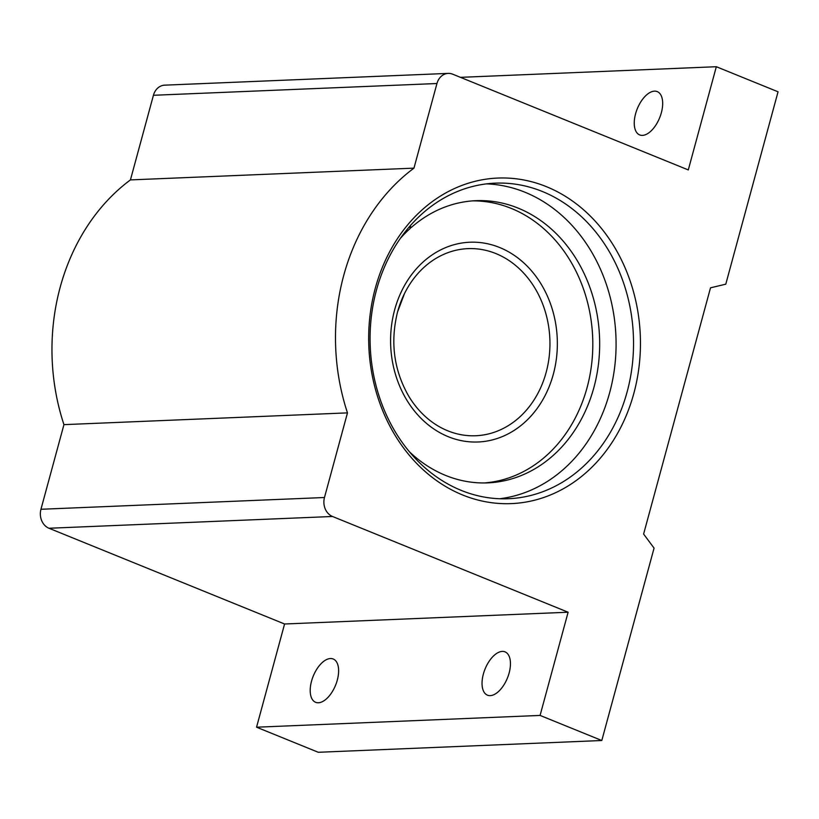 <?xml version="1.0" encoding="UTF-8"?>
<svg xmlns="http://www.w3.org/2000/svg" width="819" height="819" viewBox="0 0 819 819"><rect width="100%" height="100%" fill="white"/><g stroke="black" fill="none" stroke-linecap="round" stroke-linejoin="round"><path stroke-width="1.23" d="M337.295 680.118A23.372 12.06 -67.9 0 0 333.21 658.998A23.372 12.06 -67.9 0 0 311.527 681.183A23.372 12.06 -67.9 0 0 315.612 702.303A23.372 12.06 -67.9 0 0 337.295 680.118M509.131 672.983A23.372 12.06 -67.9 0 0 505.047 651.873A23.372 12.06 -67.9 0 0 483.364 674.057A23.372 12.06 -67.9 0 0 487.448 695.167A23.372 12.06 -67.9 0 0 509.131 672.983M661.353 112.735A23.372 12.06 -67.9 0 0 657.258 91.615A23.372 12.06 -67.9 0 0 635.575 113.8A23.372 12.06 -67.9 0 0 639.67 134.92A23.372 12.06 -67.9 0 0 661.353 112.735M486.547 183.876A157.924 131.685 -92.4 0 1 524.959 192.23A157.924 131.685 -92.4 0 1 615.448 359.592A157.924 131.685 -92.4 0 1 499.61 498.751M546.447 186.681A162.909 135.841 -92.4 0 1 633.845 393.366A162.909 135.841 -92.4 0 1 462.674 494.993A162.909 135.841 -92.4 0 1 375.276 288.298A162.909 135.841 -92.4 0 1 546.447 186.681M461.21 490.386A157.924 131.685 87.6 0 0 508.364 498.73A157.924 131.685 87.6 0 0 632.401 364.056A157.924 131.685 87.6 0 0 542.413 191.513A157.924 131.685 87.6 0 0 495.26 183.159A157.924 131.685 87.6 0 0 371.212 317.833A157.924 131.685 87.6 0 0 461.21 490.386M332.504 516.482L568.12 612.223L284.582 623.996L48.976 528.255A14.957 12.469 -92.4 0 1 40.95 509.275L324.478 497.512A14.957 12.469 87.6 0 0 332.504 516.482L48.976 528.255M324.478 497.512L347.471 412.878L63.943 424.641L40.95 509.275M568.12 612.223L540.079 715.427L601.801 740.509L654.064 548.126L643.611 534.049L710.513 287.817L725.777 284.183L778.05 91.8L716.328 66.718L688.288 169.922L452.672 74.181A14.957 12.469 87.6 0 0 448.208 73.393A14.957 12.469 87.6 0 0 436.957 83.518L413.964 168.141L130.436 179.904L153.429 95.28A14.957 12.469 -92.4 0 1 164.68 85.156L448.208 73.393M63.943 424.641A202.662 169.001 -92.4 0 1 130.436 179.904M347.471 412.878A202.662 169.001 -92.4 0 1 413.964 168.141M601.801 740.509L318.274 752.282L256.552 727.2L284.582 623.996M540.079 715.427L256.552 727.2M716.328 66.718L460.442 77.344M478.112 441.984A99.959 83.354 87.6 0 0 553.296 374.334A99.959 83.354 87.6 0 0 499.672 247.512A99.959 83.354 -92.4 0 1 556.633 356.736A99.959 83.354 -92.4 0 1 478.122 441.984A99.959 83.354 -92.4 0 1 448.269 436.701A99.959 83.354 -92.4 0 1 391.308 327.477A99.959 83.354 -92.4 0 1 469.83 242.229A99.959 83.354 -92.4 0 1 499.672 247.512A99.959 83.354 87.6 0 0 469.83 242.229M546.15 372.389A93.632 78.081 -92.4 0 1 475.726 435.749A93.632 78.081 -92.4 0 1 447.768 430.804A93.632 78.081 -92.4 0 1 408.763 396.242C393.837 370.147 390.1 342.045 397.563 311.926L404.504 293.55A93.632 78.081 -92.4 0 1 467.966 248.638A93.632 78.081 -92.4 0 1 495.925 253.583A93.632 78.081 -92.4 0 1 546.15 372.389M397.573 311.855A93.632 78.081 -92.4 0 1 404.504 293.55M484.295 482.954A141.216 117.762 87.6 0 0 592.004 360.688A141.216 117.762 87.6 0 0 511.312 208.425A141.216 117.762 87.6 0 0 472.583 200.88M409.275 451.627A141.216 117.762 87.6 0 0 445.567 475.409A141.216 117.762 87.6 0 0 487.735 482.872A141.216 117.762 87.6 0 0 598.658 362.438A141.216 117.762 87.6 0 0 518.181 208.139A141.216 117.762 87.6 0 0 476.023 200.675A141.216 117.762 87.6 0 0 411.261 227.508L410.104 225.952M409.357 226.812L410.421 228.245A141.216 117.762 87.6 0 0 400.419 238.319M409.92 227.559L411.261 227.508M436.957 83.518L153.429 95.28"/></g></svg>
